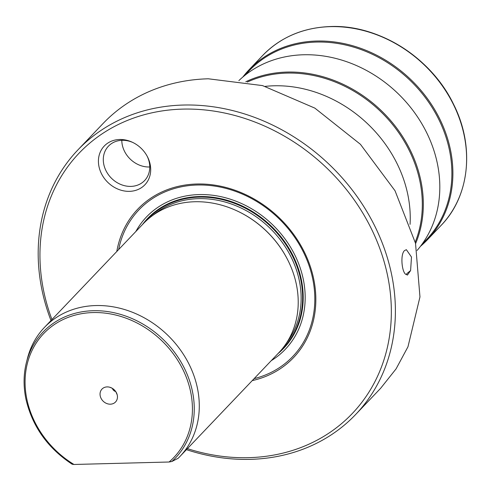 <?xml version="1.0" encoding="UTF-8"?>
<svg xmlns="http://www.w3.org/2000/svg" width="491" height="491" viewBox="0 0 491 491"><rect width="100%" height="100%" fill="white"/><g stroke="black" fill="none" stroke-linecap="round" stroke-linejoin="round"><path stroke-width="0.74" d="M380.648 388.283L396.096 368.845L407.972 346.781L419.965 296.908L415.515 243.248L395.034 190.76L360.419 144.293L314.854 108.124L262.544 85.6L208.331 78.793A191.803 162.828 43.6 0 0 102.963 123.615L77.94 149.865A191.803 162.828 43.6 0 1 183.309 105.043A191.803 162.828 -136.4 0 1 370.018 217.016A191.803 162.828 -136.4 0 1 355.631 414.527L380.648 388.283M186.445 449.646A191.803 162.828 43.6 0 0 250.257 459.355A191.803 162.828 -136.4 0 0 355.631 414.527M406.744 274.604C402.104 274.757 399.827 254.847 404.455 250.625L406.364 249.674L411.489 257.045L410.599 270.559L407.407 275.095L406.744 274.604L406.714 273.72L410.599 270.559M50.99 320.537A191.803 162.828 43.6 0 1 77.94 149.865M51.948 319.531A188.685 160.183 43.6 0 1 182.72 109.112A188.685 160.183 -136.4 0 1 388.234 278.913A188.685 160.183 -136.4 0 1 248.575 457.667A188.685 160.183 43.6 0 1 187.402 448.633M98.887 166.087A28.067 23.826 -136.4 0 0 129.458 191.349A28.067 23.826 -136.4 0 0 150.234 164.755A28.067 23.826 -136.4 0 0 147.404 156.666A28.067 23.826 -136.4 0 0 132.208 142.181A28.067 23.826 -136.4 0 0 98.887 166.087M252.257 380.593A107.597 91.344 -136.4 0 0 311.902 271.646A107.597 91.344 -136.4 0 0 196.873 184.008A107.597 91.344 -136.4 0 0 116.797 251.49M132.779 142.451A24.949 21.181 -136.4 0 0 108.468 146.14A24.949 21.181 -136.4 0 0 103.705 163.945A24.949 21.181 -136.4 0 0 120.872 184.506A24.949 21.181 -136.4 0 0 144.587 180.571A24.949 21.181 -136.4 0 0 149.35 162.76A24.949 21.181 -136.4 0 0 147.11 156.107M121.799 140.322A24.949 21.181 -136.4 0 0 122.21 144.538A24.949 21.181 -136.4 0 0 149.761 166.977M254.099 378.659A106.259 90.209 -136.4 0 0 310.613 270.449A106.259 90.209 -136.4 0 0 197.333 185.009A106.259 90.209 43.6 0 0 118.644 249.551M277.888 353.698A94.033 79.824 -136.4 0 0 292.918 255.504A94.033 79.824 -136.4 0 0 199.236 196.541A94.033 79.824 -136.4 0 0 142.433 224.596M283.295 348.027A93.566 79.432 -136.4 0 0 283.375 347.941A93.566 79.432 -136.4 0 0 290.396 251.595A93.566 79.432 -136.4 0 0 199.321 196.971A93.566 79.432 43.6 0 0 147.92 218.839A93.566 79.432 43.6 0 0 147.84 218.918M145.618 221.355A93.566 79.432 43.6 0 1 147.76 219.004A93.566 79.432 43.6 0 1 199.162 197.137A93.566 79.432 43.6 0 1 290.236 251.76A93.566 79.432 43.6 0 1 283.221 348.107A93.566 79.432 43.6 0 1 280.969 350.359M287.253 258.984L287.112 258.714A92.787 78.769 -136.4 0 0 236.865 210.823L236.588 210.694A93.566 79.432 43.6 0 1 287.253 258.984A93.566 79.432 43.6 0 1 278.827 352.716L179.89 456.52A93.566 79.432 -136.4 0 0 186.911 360.173A93.566 79.432 -136.4 0 0 95.831 305.549A93.566 79.432 43.6 0 0 44.436 327.417L143.372 223.608A93.566 79.432 43.6 0 1 194.767 201.746A93.566 79.432 43.6 0 1 236.588 210.694M169.094 462.006A89.859 76.283 -136.4 0 0 159.587 338.655A89.859 76.283 -136.4 0 0 37.015 341.834A89.859 76.283 -136.4 0 0 73.988 464.474L169.094 462.006L171.862 461.503A91.369 77.566 -136.4 0 0 149.123 327.988A91.369 77.566 -136.4 0 0 26.44 362.37L27.441 358.448A93.566 79.432 43.6 0 1 44.436 327.417M171.862 461.503L178.147 458.281A93.566 79.432 -136.4 0 0 179.89 456.52M73.988 464.474L72.183 464.24C47.664 448.068 32.246 426.341 25.931 399.066C23.31 386.368 23.482 374.136 26.44 362.37M100.195 395.771A9.354 7.942 43.6 0 1 103.325 388A9.354 7.942 43.6 0 1 112.255 388.301A9.354 7.942 43.6 0 1 115.821 391.695A9.354 7.942 43.6 0 1 117.306 395.323A9.354 7.942 43.6 0 1 110.383 404.185A9.354 7.942 43.6 0 1 100.195 395.771M420.449 246.335A123.192 104.583 -136.4 0 0 427.354 239.823A123.192 104.583 -136.4 0 0 436.597 112.961A123.192 104.583 -136.4 0 0 316.683 41.041A123.192 104.583 43.6 0 0 249.005 69.832L262.728 55.434A123.192 104.583 43.6 0 1 330.406 26.643A123.192 104.583 43.6 0 1 450.321 98.562A123.192 104.583 43.6 0 1 441.084 225.424C469.777 196.148 474.871 146.379 453.623 104.411C431.448 57.828 378.917 24.532 330.639 26.526C303.229 27.527 280.594 37.163 262.728 55.434M242.83 77.044A123.192 104.583 43.6 0 1 249.005 69.832M244.598 75.589L249.287 70.667A122.412 103.92 43.6 0 1 316.535 42.06A122.412 103.92 -136.4 0 1 435.689 113.525A122.412 103.92 -136.4 0 1 426.507 239.583L421.818 244.5M238.853 80.628A123.192 104.583 43.6 0 1 303.604 54.765A123.192 104.583 -136.4 0 1 422.334 124.597A123.192 104.583 -136.4 0 1 417.062 250.484M415.595 243.597A123.192 104.583 -136.4 0 0 396.716 128.096A123.192 104.583 -136.4 0 0 287.112 72.067A123.192 104.583 43.6 0 0 245.801 81.764M247.341 82.052A122.412 103.92 43.6 0 1 286.965 73.085A122.412 103.92 -136.4 0 1 395.329 128.034A122.412 103.92 -136.4 0 1 415.233 242.075M265.263 86.367A123.192 104.583 43.6 0 1 274.039 85.79A123.192 104.583 -136.4 0 1 410.065 224.375M271.271 360.639A95.905 81.414 -136.4 0 0 297.086 259.856A95.905 81.414 -136.4 0 0 199.137 194.571A95.905 81.414 43.6 0 0 135.817 231.537M152.891 215.328A92.787 78.769 43.6 0 1 198.548 198.646A92.787 78.769 -136.4 0 1 286.726 249.152A92.787 78.769 -136.4 0 1 286.646 342.81M112.433 388.406A3.897 3.308 -136.4 0 0 115.704 391.523M330.836 26.6A122.83 104.27 43.6 0 1 466.45 164.896M109.898 387.276L112.255 388.301M116.926 394.267L115.821 391.695M427.354 239.823L441.084 225.424"/></g></svg>
